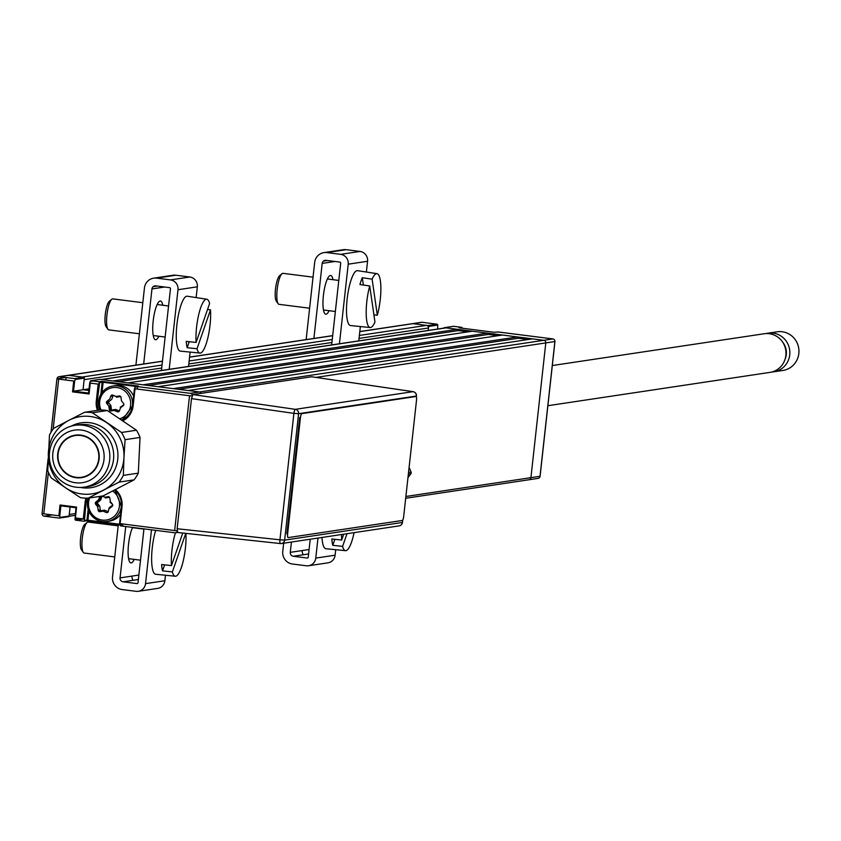 <?xml version="1.0" encoding="UTF-8"?>
<svg xmlns="http://www.w3.org/2000/svg" width="841" height="841" viewBox="0 0 841 841"><rect width="100%" height="100%" fill="white"/><g stroke="black" fill="none" stroke-linecap="round" stroke-linejoin="round"><path stroke-width="1.26" d="M462.266 328.221L462.182 328.19A0.778 0.757 -98.5 0 0 461.509 327.317A2.344 0.568 -82.8 0 1 461.551 327.317A2.344 0.568 -82.8 0 1 461.604 327.338M498.44 332.006A2.344 0.568 97.2 0 0 498.408 331.995A2.344 0.568 97.2 0 0 498.366 331.995L493.961 332.248L460.122 327.948L458.997 327.696L461.509 327.317L453.614 326.308L444.521 327.675L543.801 340.3A2.344 2.271 81.5 0 1 545.798 342.907A2.344 2.271 -98.5 0 0 543.801 340.3L532.521 338.86L188.195 390.529L199.475 391.969A2.344 2.271 81.5 0 1 201.272 393.325A2.344 2.271 -98.5 0 0 199.475 391.969L100.195 379.344L91.112 380.71A0.778 0.757 -98.5 0 0 90.271 381.394L93.109 380.962M115.417 489.63A19.143 18.534 81.5 0 1 122.019 506.587L120.137 523.638L174.655 530.566L189.54 395.743L134.434 388.7L132.552 405.74L122.134 420.321A18.355 17.777 -98.5 0 0 132.573 405.73L135.023 387.081A0.778 0.757 81.5 0 1 135.853 386.397L190.381 393.336L552.894 338.934A2.344 0.568 97.2 0 0 552.894 338.934A2.344 2.271 81.5 0 1 554.892 341.541L545.798 342.907L530.913 477.73L545.798 342.907L315.911 377.409M437.677 329.041L437.74 325.078L428.647 326.445A0.778 0.757 -98.5 0 0 427.985 325.572L437.068 324.205A2.344 0.568 -82.8 0 1 437.11 324.205A2.344 0.568 -82.8 0 1 437.162 324.227M428.647 326.445L428.206 330.46L428.479 327.99L359.044 338.408M420.847 322.471A2.344 2.271 81.5 0 1 422.035 322.292L437.068 324.205A0.778 0.757 81.5 0 1 437.74 325.078M359.37 335.454L426.471 325.383L412.942 323.659A2.344 2.271 -98.5 0 0 412.332 323.669A2.344 2.271 81.5 0 1 412.942 323.659L427.985 325.572M537.494 478.403A2.344 2.271 -98.5 0 0 540.006 476.363L554.902 341.467M528.4 479.769A2.344 2.271 -98.5 0 0 530.913 477.73A2.344 2.271 81.5 0 1 529.01 479.759L538.093 478.392M540.017 476.29L405.888 496.484M498.166 332.006L552.926 338.934L498.366 331.995A0.778 0.757 -98.5 0 0 497.967 332.058M444.521 327.675A0.778 0.757 -98.5 0 0 443.754 328.127M176.168 532.626L174.981 532.805A2.344 2.271 -98.5 0 0 177.167 531.733M86.938 498.145A18.355 17.777 -98.5 0 0 86.108 501.972L84.447 520.505A0.778 0.757 81.5 0 1 83.606 521.189L75.711 520.18A0.778 0.757 81.5 0 1 75.038 519.307L75.942 507.743L76.52 507.659M84.226 519.013L83.28 518.95L85.162 501.898A19.143 18.534 81.5 0 1 85.961 498.135M135.632 386.408L103.128 382.277L101.992 392.6M121.903 420.164A17.577 17.02 -98.5 0 0 123.175 419.806A17.577 17.02 -98.5 0 1 121.903 420.164M108.079 400.411A10.544 10.208 -98.5 0 0 107.984 405.015M110.013 409.525A10.544 10.208 -98.5 0 0 111.296 410.913M135.023 387.081L137.535 386.702A0.778 0.757 81.5 0 1 137.546 386.618M190.381 393.336A2.344 2.271 81.5 0 1 192.347 395.196M91.112 380.71L99.007 381.719A0.778 0.757 81.5 0 1 99.669 382.592L97.23 401.241A18.355 17.777 -98.5 0 0 98.418 410.219M137.977 386.082A0.778 0.757 81.5 0 1 138.366 386.019L101.519 381.341A0.778 0.757 81.5 0 1 102.181 382.213L99.669 382.592M97.461 410.366A19.143 18.534 81.5 0 1 96.284 401.178L98.166 384.127L89.682 383.012L90.271 381.394M90.271 383.128L89.072 393.977L89.714 383.002M72.526 391.864L73.724 381.026L74.67 381.089L73.556 391.16L72.526 391.864L89.072 393.977L88.599 393.073M48.063 459.733L42.05 513.588L59.785 515.911L60.005 517.404L69.099 516.038L70.087 507.007L69.267 514.482L75.291 513.578M58.838 515.838L60.037 504.989L60.899 505.84L63.538 505.441M75.942 507.743L60.899 505.84L59.785 515.911M69.099 516.038A0.778 0.757 81.5 0 1 68.258 516.71L59.164 518.077A0.778 0.757 -98.5 0 0 60.005 517.404M59.164 518.077L44.121 516.164L52.047 514.976M42.113 513.63A2.344 2.271 -98.5 0 0 44.121 516.164M51.112 432.095L56.936 378.765L58.681 379.112L53.172 429.036M66.082 377.535L65.808 380.016L66.082 377.535M65.514 377.462L57.009 378.734A2.344 2.271 81.5 0 1 59.522 376.694L74.565 378.608A0.778 0.757 81.5 0 1 75.227 379.48L74.67 381.089M67.427 375.507A2.344 2.271 81.5 0 1 68.615 375.338A2.344 2.271 -98.5 0 0 68.005 375.338L162.471 361.167M74.565 378.608L83.658 377.241L68.615 375.338L59.522 376.694M83.658 377.241A0.778 0.757 81.5 0 1 84.321 378.114L75.227 379.48M88.578 393.073L73.556 391.16L83.038 389.74L84.321 378.114M89.041 388.836L83.038 389.74L88.862 390.476L83.038 389.74L84.153 379.669L161.714 368.022M99.175 381.761L98.902 384.2L99.175 381.761M100.846 394.345L102.181 382.213M98.166 384.127L99.112 384.19M174.655 530.566L177.052 530.776M189.54 395.743L192.042 395.953M73.724 381.026L58.681 379.112M60.037 504.989L76.584 507.102L75.385 517.94L83.28 518.95M120.137 523.638L119.548 523.523L121.451 506.482M88.894 511.233L87.906 520.201L119.538 524.216M100.174 511.643A10.544 10.208 81.5 0 1 97.977 508.837M96.662 504.011A10.544 10.208 81.5 0 1 96.715 502.582M96.726 502.455A10.544 10.208 81.5 0 1 96.957 501.141M122.387 523.922L122.313 524.595M122.408 523.922L122.334 524.616L119.79 525.005L119.569 523.533M84.447 520.505L86.959 520.127L88.158 509.247M86.959 520.127A0.778 0.757 81.5 0 1 86.118 520.81L83.606 521.189M174.981 532.805L120.463 525.867L122.975 525.488L119.864 524.994M119.706 524.973L86.36 520.8M87.075 519.107L88.011 519.223L87.075 519.107M117.404 397.057A0.778 0.757 81.5 0 1 117.183 396.994L113.892 395.638A12.499 12.1 81.5 0 1 113.966 395.596M105.22 512.053A12.499 12.1 81.5 0 1 103.643 510.287M119.821 418.755A16.011 15.506 -98.5 0 0 116.888 387.564A16.011 15.506 -98.5 0 0 101.046 410.03M99.816 410.04A17.577 17.02 81.5 0 1 112.915 386.008A17.577 17.02 81.5 0 1 117.446 385.956A17.577 17.02 81.5 0 1 132.426 401.409A17.577 17.02 81.5 0 1 121.514 419.901M133.614 396.164A17.577 17.02 -98.5 0 0 119.927 385.588A17.577 17.02 -98.5 0 0 115.396 385.641L112.915 386.008M113.136 395.754A0.778 0.757 -98.5 0 0 112.904 396.09L110.833 396.016A1.566 1.514 81.5 0 1 112.81 395.123L112.726 395.817A0.778 0.757 -98.5 0 0 111.737 396.258M112.726 395.817L113.892 395.638A0.778 0.757 -98.5 0 0 113.304 395.648M112.904 396.09L111.821 399.118A0.778 0.757 81.5 0 1 111.58 399.454L108.825 401.704A0.778 0.757 -98.5 0 0 108.71 402.818L110.728 405.32A0.778 0.757 81.5 0 1 110.896 405.709L111.422 409.315L109.319 409.63L108.794 406.024L106.775 403.512L107.553 402.986A0.778 0.757 -98.5 0 1 107.659 401.882L106.996 401.294L109.751 399.044L110.833 396.016M120.631 396.531L116.426 397.215L120.631 396.531M121.188 407.307A0.778 0.757 81.5 0 1 121.398 407.044L120.242 407.212L123.785 404.847M121.398 407.044L123.595 405.246M111.422 409.315A0.778 0.757 -98.5 0 0 112.305 409.977L115.396 409.451A0.778 0.757 81.5 0 1 115.806 409.504L119.096 410.86A0.778 0.757 -98.5 0 0 119.422 410.913M110.896 405.709L109.729 405.888L110.266 409.493M108.794 406.024L109.729 405.888M112.81 395.123L116.1 396.479L119.201 395.953A1.566 1.514 81.5 0 1 120.957 397.278L121.482 400.884L123.501 403.396A1.566 1.514 81.5 0 1 123.28 405.614L120.515 407.853L119.433 410.892A1.566 1.514 81.5 0 1 117.467 411.785L117.929 411.039L114.639 409.672L114.176 410.429L111.075 410.955A1.566 1.514 81.5 0 1 109.319 409.63M89.682 497.904A16.011 15.506 -98.5 0 0 102.266 520.064A16.011 15.506 -98.5 0 0 112.715 491.018M114.523 490.093A17.577 17.02 81.5 0 1 120.936 508.479A17.577 17.02 81.5 0 1 107.007 521.504A17.577 17.02 81.5 0 1 102.476 521.557A17.577 17.02 81.5 0 1 88.347 498.103M107.007 521.504L109.488 521.136A17.577 17.02 -98.5 0 0 120.568 514.345M109.099 507.953L111.853 505.704L109.099 507.953L108.31 511.622A1.566 1.514 81.5 0 1 106.344 512.516L103.054 511.16L99.953 511.675A1.566 1.514 81.5 0 1 98.197 510.361L97.672 506.755L95.653 504.243A1.566 1.514 81.5 0 1 95.874 502.024L98.628 499.775L99.532 500.027L100.626 496.989L99.722 496.747A1.566 1.514 81.5 0 1 99.911 496.369M97.672 506.755L98.439 506.229L96.431 503.717L95.653 504.243M111.853 505.704L112.158 506.335L109.404 508.584M102.15 496.032L104.978 497.21L108.079 496.684A1.566 1.514 81.5 0 1 109.835 498.009L110.36 501.614L112.379 504.116A1.566 1.514 81.5 0 1 112.158 506.335M104.999 497.283L102.77 496.369A0.778 0.757 -98.5 0 0 101.782 496.821L100.699 499.848A0.778 0.757 81.5 0 1 100.457 500.185L96.536 502.613L97.703 502.434A0.778 0.757 -98.5 0 0 97.588 503.538L99.606 506.051A0.778 0.757 81.5 0 1 99.774 506.44L100.3 510.045A0.778 0.757 -98.5 0 0 101.183 510.708L100.016 510.876A0.778 0.757 -98.5 0 0 100.016 510.876A0.778 0.757 -98.5 0 1 99.143 510.214L100.3 510.045M100.457 500.185L97.703 502.434M112.599 504.495L109.971 502.077L110.655 501.972M100.005 510.876L104.273 510.182A0.778 0.757 81.5 0 1 104.683 510.224L107.974 511.591A0.778 0.757 -98.5 0 0 108.31 511.643M108.079 496.684L108.394 497.42L109.519 497.262L105.304 497.946L104.978 497.21M158.833 336.242A19.532 4.72 -82.8 0 1 155.858 339.753A19.532 4.72 -82.8 0 1 155.532 339.764A19.532 4.72 -82.8 0 1 153.241 320.453A19.532 4.72 -82.8 0 1 160.137 301.015A19.532 4.72 -82.8 0 1 160.463 301.015A19.532 4.72 -82.8 0 1 162.776 305.241M134.203 559.391A19.532 4.72 -82.8 0 1 131.228 562.902A19.532 4.72 -82.8 0 1 130.902 562.913A19.532 4.72 -82.8 0 1 128.158 548.879A19.532 4.72 -82.8 0 1 132.647 527.423M143.958 528.863L138.019 582.687A1.02 0.988 81.5 0 1 136.925 583.57L123.059 581.804A3.511 3.406 81.5 0 1 120.053 577.893L125.73 526.54M138.366 579.512L123.059 581.804M143.674 363.985L151.958 288.936A3.511 3.406 81.5 0 1 155.732 285.877L169.598 287.643A1.02 0.988 81.5 0 1 170.46 288.768L161.44 370.492M135.916 365.152L144.442 287.979A11.332 10.965 81.5 0 1 156.584 278.129L170.45 279.895A8.831 8.547 81.5 0 1 177.987 289.725L169.199 369.325M196.142 297.588L197.33 286.823A8.831 8.547 -98.5 0 0 189.803 276.994L175.927 275.228A11.332 10.965 -98.5 0 0 173.004 275.259L153.661 278.161M188.542 366.424L190.129 352.095M131.837 576.127A11.332 10.965 -98.5 0 0 132.941 580.322M151.485 529.809L145.535 583.643A8.831 8.547 81.5 0 1 136.074 591.318L122.197 589.562A11.332 10.965 81.5 0 1 112.536 576.937L118.297 524.795M138.344 591.297L157.698 588.395A8.831 8.547 -98.5 0 0 164.878 580.742L165.488 575.244M151.958 288.936L164.71 287.023M138.86 575.065L120.053 577.893M329.062 310.697A19.532 4.72 -82.8 0 1 326.087 314.208A19.532 4.72 -82.8 0 1 325.761 314.219A19.532 4.72 -82.8 0 1 323.47 294.907A19.532 4.72 -82.8 0 1 330.366 275.47A19.532 4.72 -82.8 0 1 330.692 275.47A19.532 4.72 -82.8 0 1 333.004 279.696M313.903 338.439L322.187 263.391A3.511 3.406 81.5 0 1 325.961 260.332L339.827 262.098A1.02 0.988 81.5 0 1 340.689 263.222L331.669 344.947M310.224 539.218L308.248 557.141A1.02 0.988 81.5 0 1 307.154 558.025L293.288 556.258A3.511 3.406 81.5 0 1 290.282 552.348L291.428 542.046M308.594 553.967L293.288 556.258M302.066 550.582A11.332 10.965 -98.5 0 0 303.17 554.776M317.982 538.061L315.764 558.098A8.831 8.547 81.5 0 1 306.303 565.772L292.426 564.006A11.332 10.965 81.5 0 1 282.765 551.391L283.669 543.202M308.573 565.751L327.927 562.85A8.831 8.547 -98.5 0 0 335.107 555.197L335.717 549.699M306.145 339.606L314.671 262.434A11.332 10.965 81.5 0 1 326.813 252.584L340.679 254.35A8.831 8.547 81.5 0 1 348.216 264.179L339.428 343.78M366.371 272.042L367.559 261.278A8.831 8.547 -98.5 0 0 360.032 251.438L346.156 249.682A11.332 10.965 -98.5 0 0 343.233 249.714L323.89 252.615M358.771 340.878L360.358 326.55M309.089 549.52L290.282 552.348M322.187 263.391L334.939 261.477M196.1 342.434L209.598 303.527A27.143 6.549 97.2 0 0 206.77 299.228A27.143 6.549 97.2 0 0 198.928 313.725A27.143 6.549 97.2 0 0 196.1 342.434L186.25 341.383A27.406 6.623 97.2 0 0 186.607 344.842A27.406 6.623 97.2 0 0 187.165 347.711L189.257 341.698M206.77 299.228L187.28 296.211A27.669 6.686 97.2 0 0 178.786 313.157A27.669 6.686 97.2 0 0 176.768 343.79A27.669 6.686 97.2 0 0 180.31 351.118L199.927 353.073A27.143 6.549 97.2 0 0 207.716 338.408A27.143 6.549 97.2 0 0 210.513 309.856L207.559 309.425M187.165 347.711L197.015 348.763A27.143 6.549 97.2 0 0 199.927 353.073M197.015 348.763L210.513 309.856M107.963 329.283L106.134 326.76A13.277 3.206 -82.8 0 1 105.188 323.764A13.277 3.206 -82.8 0 1 105.84 310.665A13.277 3.206 -82.8 0 1 109.372 301.236L111.779 299.259A15.622 3.774 97.2 0 0 107.616 310.35A15.622 3.774 97.2 0 0 106.86 325.751A15.622 3.774 97.2 0 0 107.963 329.283A15.622 3.774 97.2 0 0 108.836 329.882L139.385 333.772M142.812 302.707L112.768 298.881A15.622 3.774 97.2 0 0 111.779 299.259M175.422 532.816A27.143 6.549 97.2 0 0 171.459 565.583L161.619 564.532A27.406 6.623 97.2 0 0 161.977 567.99A27.406 6.623 97.2 0 0 162.534 570.86L164.615 564.858M155.69 530.345A27.669 6.686 97.2 0 0 152.126 566.939A27.669 6.686 97.2 0 0 155.669 574.266L175.285 576.222A27.143 6.549 97.2 0 0 183.033 561.767A27.143 6.549 97.2 0 0 185.903 533.373M162.534 570.86L172.373 571.912A27.143 6.549 97.2 0 0 175.285 576.222M172.373 571.912L185.756 533.362M182.76 533.036L171.459 565.583M83.322 552.432L81.493 549.909A13.277 3.206 -82.8 0 1 80.557 546.913A13.277 3.206 -82.8 0 1 81.199 533.814A13.277 3.206 -82.8 0 1 84.741 524.385L87.138 522.408A15.622 3.774 97.2 0 0 82.975 533.499A15.622 3.774 97.2 0 0 82.218 548.91A15.622 3.774 97.2 0 0 83.322 552.432A15.622 3.774 97.2 0 0 84.195 553.042L114.744 556.921M118.171 525.856L88.137 522.04A15.622 3.774 97.2 0 0 87.138 522.408M363.365 285.036L362.303 277.719A27.406 6.623 97.2 0 0 361.083 280.862A27.406 6.623 97.2 0 0 359.937 284.542L369.735 285.961A27.143 6.549 97.2 0 0 366.192 313.188A27.143 6.549 97.2 0 0 370.156 327.527A27.143 6.549 97.2 0 0 374.96 322.05L369.735 285.961M376.999 273.682A27.143 6.549 97.2 0 0 372.111 279.149L377.325 315.228A27.143 6.549 97.2 0 0 380.878 288.169A27.143 6.549 97.2 0 0 376.999 273.682L357.509 270.665A27.669 6.686 97.2 0 0 351.275 279.433A27.669 6.686 97.2 0 0 346.503 308.794A27.669 6.686 97.2 0 0 350.539 325.572L370.156 327.527M362.303 277.719L372.111 279.149M377.325 315.228L373.919 314.86M278.192 303.738L276.363 301.215A13.277 3.206 -82.8 0 1 277.477 279.59A13.277 3.206 -82.8 0 1 279.601 275.69L282.008 273.714A15.622 3.774 97.2 0 0 279.506 278.297A15.622 3.774 97.2 0 0 278.192 303.738A15.622 3.774 97.2 0 0 279.065 304.337L309.614 308.226M313.041 277.162L282.996 273.336A15.622 3.774 97.2 0 0 282.008 273.714M341.562 534.519A27.143 6.549 97.2 0 0 341.688 540.038L331.848 538.986A27.406 6.623 97.2 0 0 332.206 542.445A27.406 6.623 97.2 0 0 332.763 545.315L334.844 539.312M321.966 537.462A27.669 6.686 97.2 0 0 322.355 541.394A27.669 6.686 97.2 0 0 325.898 548.721L345.514 550.676A27.143 6.549 97.2 0 0 354.072 532.637M332.763 545.315L342.602 546.366A27.143 6.549 97.2 0 0 345.514 550.676M342.602 546.366L346.997 533.699M343.717 534.193L341.688 540.038M552.306 365.541L764.175 333.751A19.532 18.912 81.5 0 1 769.21 333.698A19.532 18.912 81.5 0 1 785.988 352.852A19.532 18.912 81.5 0 1 769.967 372.384L547.88 405.709M782.529 341.972A16.41 15.884 81.5 0 1 785.116 359.128M766.119 333.562A19.532 18.912 81.5 0 1 768.043 333.173A19.532 18.912 81.5 0 1 773.079 333.11A19.532 18.912 81.5 0 1 789.857 352.274A19.532 18.912 81.5 0 1 773.836 371.796A19.532 18.912 81.5 0 1 771.891 371.985M773.836 371.796L782.929 370.439A19.532 18.912 -98.5 0 0 798.95 350.907A19.532 18.912 -98.5 0 0 782.172 331.753A19.532 18.912 -98.5 0 0 777.137 331.806L768.043 333.173M123.343 475.386A42.965 41.598 81.5 0 1 121.388 478.844A42.965 41.598 81.5 0 1 119.107 482.103L88.242 498.124A42.965 41.598 81.5 0 1 80.442 497.641L65.619 487.833A39.064 37.813 81.5 0 1 48.358 452.931A39.064 37.813 81.5 0 1 68.888 420.342L84.584 412.29A42.965 41.598 81.5 0 1 92.384 412.773L121.514 432.474A42.965 41.598 81.5 0 1 125.078 439.675L123.953 457.567A39.064 37.813 81.5 0 1 117.94 476.742A39.064 37.813 81.5 0 1 103.422 490.156A39.064 37.813 81.5 0 1 65.619 487.833L51.312 477.951A42.965 41.598 81.5 0 1 47.748 470.75L49.482 435.028A42.965 41.598 81.5 0 1 53.719 428.311L68.888 420.342A39.064 37.813 81.5 0 1 106.691 422.666A39.064 37.813 81.5 0 1 123.953 457.567L123.343 475.386L138.302 473.136A42.965 41.598 81.5 0 1 136.337 476.605A42.965 41.598 81.5 0 1 134.066 479.864L119.107 482.103M74.944 425.325L78.812 424.747A31.254 30.255 81.5 0 1 108.846 438.907A31.254 30.255 81.5 0 1 108.878 472.842A31.254 30.255 81.5 0 1 88.084 486.561L84.216 487.139A31.254 30.255 81.5 0 1 54.181 472.978A31.254 30.255 81.5 0 1 54.15 439.044A31.254 30.255 81.5 0 1 74.944 425.325A31.254 30.255 81.5 0 1 104.978 439.486A31.254 30.255 81.5 0 1 105.009 473.43A31.254 30.255 81.5 0 1 84.216 487.139M56.799 441.798A26.565 25.714 -98.5 0 0 64.452 478.571A26.565 25.714 -98.5 0 0 100.037 471.023A26.565 25.714 -98.5 0 0 92.384 434.25A26.565 25.714 -98.5 0 0 56.799 441.798M95.906 468.227A21.488 20.804 -98.5 0 0 95.874 444.9A21.488 20.804 -98.5 0 0 75.227 435.165A21.488 20.804 -98.5 0 0 60.93 444.584A21.488 20.804 -98.5 0 0 60.951 467.922A21.488 20.804 -98.5 0 0 81.609 477.656A21.488 20.804 -98.5 0 0 95.906 468.227M76.983 434.976A21.488 20.804 -98.5 0 0 74.838 435.617M81.093 477.331A21.488 20.804 -98.5 0 0 83.333 477.32M84.584 412.29L99.543 410.051A42.965 41.598 81.5 0 1 107.333 410.524L92.384 412.773M121.514 432.474L136.473 430.224L107.333 410.524M125.078 439.675L140.037 437.425A42.965 41.598 81.5 0 0 136.473 430.224M138.302 473.136L140.037 437.425M88.242 498.124L103.201 495.875L134.066 479.864M75.291 435.543A21.099 20.426 81.5 0 1 96.421 446.613A21.099 20.426 81.5 0 1 81.545 477.267A21.099 20.426 81.5 0 1 60.415 466.208A21.099 20.426 81.5 0 1 75.291 435.543L78.77 435.028A21.099 20.426 81.5 0 1 79.222 434.965M85.477 476.668A21.099 20.426 81.5 0 1 85.025 476.742L81.545 477.267M191.496 398.623L192.904 394.587L295.307 409.336A3.932 0.873 98.2 0 0 293.908 413.373L191.496 398.623L177.136 528.737L279.948 539.806A3.932 0.883 96.2 0 0 280.431 543.559L280.431 543.559A3.932 0.883 96.2 0 0 280.495 543.559A3.932 3.806 81.5 0 0 284.636 540.132L402.366 522.471L402.618 520.232M413.194 391.696A3.932 1.009 98.3 0 0 413.11 391.664A3.932 1.009 98.3 0 0 413.036 391.664L311.548 376.779L192.904 394.587M416.337 395.911L416.453 395.985A3.932 3.932 0 0 0 413.11 391.664L311.622 376.779M280.379 543.549L177.619 532.479L280.431 543.559A3.932 3.932 0 0 0 281.441 543.538L399.17 525.877A3.932 3.806 -98.5 0 0 402.366 522.471L402.376 522.345M177.672 532.479L177.136 528.737M409.104 467.344L411.102 472.085A1.566 1.514 81.5 0 1 410.934 473.641L407.959 477.751M415.98 396.5L301.845 413.635A3.911 0.946 97.2 0 0 300.447 417.651L287.622 533.877A3.911 0.946 97.2 0 0 288.158 537.599L402.292 520.474A3.911 0.946 97.2 0 0 403.68 516.458L416.516 400.232A3.911 0.946 97.2 0 0 416.043 396.5A3.911 0.946 97.2 0 0 415.98 396.5L301.845 413.635M300.447 417.651L299.701 417.556L286.865 533.783L287.622 533.877M487.391 333.131L472.348 331.217L128.021 382.886L143.065 384.8L487.391 333.131L488.39 334.434L148.321 385.462M488.39 334.434L498.187 335.675M502.434 335.033L158.108 386.713L173.151 388.626L517.478 336.947L502.434 335.033M517.478 336.947L518.476 338.25L178.397 389.288M518.476 338.25L528.264 339.501M411.754 323.838A2.344 2.271 81.5 0 1 412.332 323.669L421.425 322.303A2.344 2.344 0 0 1 422.066 322.292A2.344 0.568 -82.8 0 1 422.108 322.303M162.04 365.068L82.145 377.052L68.615 375.338L162.46 361.252M426.471 325.383A2.344 2.271 81.5 0 1 428.479 327.99M444.847 328.043A2.344 2.271 81.5 0 1 446.035 327.864L457.315 329.304L112.988 380.973L101.708 379.543A2.344 2.271 -98.5 0 0 101.099 379.543M457.315 329.304L458.313 330.608L118.234 381.646M458.313 330.608L468.101 331.848M359.79 331.638L422.035 322.292A2.344 0.568 -82.8 0 1 422.066 322.292L437.11 324.205M494.771 335.244L494.897 334.077M493.961 333.961L493.835 335.128M459.985 330.818L460.122 329.661M459.407 330.744L459.533 329.588L459.428 330.744M497.714 334.434L497.588 335.601M498.534 335.622L498.65 334.56M96.284 401.178L98.628 401.031M80.137 518.55L75.038 519.307M75.711 520.18L83.658 518.992M87.506 501.762L85.162 501.898M137.535 386.702L137.272 389.099L137.556 386.692M99.007 381.719L101.519 381.341M48.389 472.327L43.795 513.925M138.366 386.019L135.853 386.397M132.552 405.74L133.141 405.856A19.143 18.534 81.5 0 1 122.839 420.794M135.023 388.815L133.141 405.856M122.019 506.587L121.461 506.461A18.355 17.777 -98.5 0 0 114.818 489.935L121.43 506.471L119.548 523.523M106.775 403.512A1.566 1.514 81.5 0 1 106.996 401.294M117.467 411.785L114.176 410.429M98.628 499.775L99.722 496.747M108.394 497.42L105.304 497.946M156.584 278.129L175.927 275.228M153.125 286.676L157.193 286.066M170.45 279.895L189.803 276.994M177.987 289.725L197.33 286.823M164.878 580.742L145.535 583.643M335.107 555.197L315.764 558.098M340.679 254.35L360.032 251.438M326.813 252.584L346.156 249.682M348.216 264.179L367.559 261.278M323.354 261.13L327.422 260.521M71.285 426.124A32.81 31.769 81.5 0 1 109.593 433.325A32.81 31.769 81.5 0 1 112.862 473.304A32.81 31.769 81.5 0 1 80.494 487.454M295.307 409.336L413.036 391.664A3.932 3.806 81.5 0 1 416.327 396.037L298.597 413.698L284.636 540.132L279.948 539.806L293.908 413.373L298.597 413.698A3.932 3.806 -98.5 0 0 295.307 409.336M416.358 396.826L416.453 395.985L416.253 396.658M410.934 473.641L408.369 474.019M408.537 472.474L411.102 472.085M332.689 335.706L189.561 357.183M189.141 360.999L332.269 339.522M331.943 342.476L188.815 363.964M446.035 327.864L101.708 379.543M461.551 327.317L453.656 326.308M540.08 476.332L554.965 341.509M453.415 326.319L444.321 327.675M175.59 532.795L177.64 532.49M88.568 393.104L89.682 383.012M59.364 518.077L68.457 516.71M42.05 513.588L48.105 458.765M51.028 432.242L56.936 378.765M58.912 376.705L68.005 375.338M90.902 380.71L99.995 379.354M138.166 386.03L135.653 386.408M86.318 520.81L83.806 521.189M113.493 395.596L112.662 395.712M157.162 304.526L168.568 305.977M153.22 335.527L165.141 337.041M132.521 527.675L143.927 529.126M128.578 558.676L140.5 560.19M327.391 278.981L338.797 280.431M323.449 309.982L335.37 311.496M399.17 525.877A3.932 3.932 0 0 0 402.492 522.419L402.755 520.022M416.043 396.5L415.286 396.405M405.688 498.261L529.01 479.759M69.036 516.269L75.101 515.354M189.572 357.099L332.7 335.622M359.801 331.554L412.332 323.669M101.404 379.501L445.425 327.874"/></g></svg>
